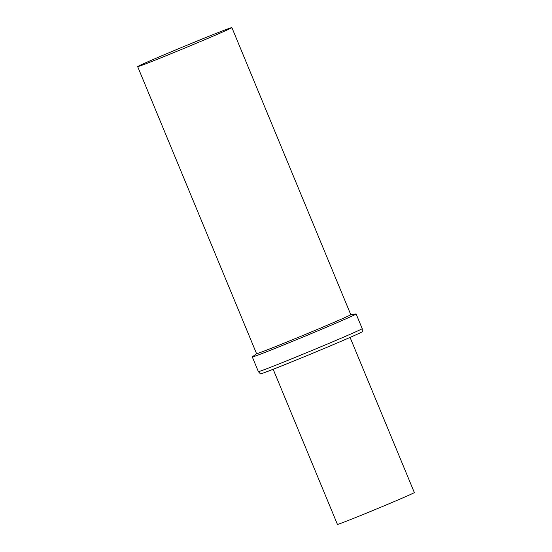 <?xml version="1.0" encoding="UTF-8"?>
<svg xmlns="http://www.w3.org/2000/svg" width="552" height="552" viewBox="0 0 552 552"><rect width="100%" height="100%" fill="white"/><g stroke="black" fill="none" stroke-linecap="round" stroke-linejoin="round"><path stroke-width="0.83" d="M256.563 353.659L252.388 356.861A56.187 0.98 -22.5 0 0 252.305 356.965L258.377 371.627L260.434 373.87A55.145 0.959 -22.5 0 0 311.749 353.653A55.145 0.959 -22.5 0 0 362.333 331.662L362.202 328.626A56.187 0.98 -22.5 0 0 362.195 328.619L356.123 313.957A56.187 0.98 -22.5 0 0 355.992 313.943L350.775 314.633M273.171 369.274L337.424 524.4A41.621 0.724 -22.5 0 0 376.153 509.144A41.621 0.724 -22.5 0 0 414.331 492.543L350.072 337.417M258.377 371.627A56.187 0.98 -22.5 0 0 310.659 351.031A56.187 0.98 -22.5 0 0 362.202 328.626M252.305 356.965A56.187 0.98 -22.5 0 0 304.587 336.368A56.187 0.98 -22.5 0 0 356.123 313.957M137.669 66.619L256.577 353.687A50.984 0.89 -22.5 0 0 304.021 334.995A50.984 0.89 -22.5 0 0 350.782 314.661L231.881 27.6A50.984 0.89 -22.5 0 0 203.923 38.302A50.984 0.89 -22.5 0 0 137.669 66.619A50.984 0.89 -22.5 0 0 185.113 47.934A50.984 0.89 -22.5 0 0 231.881 27.6"/></g></svg>
